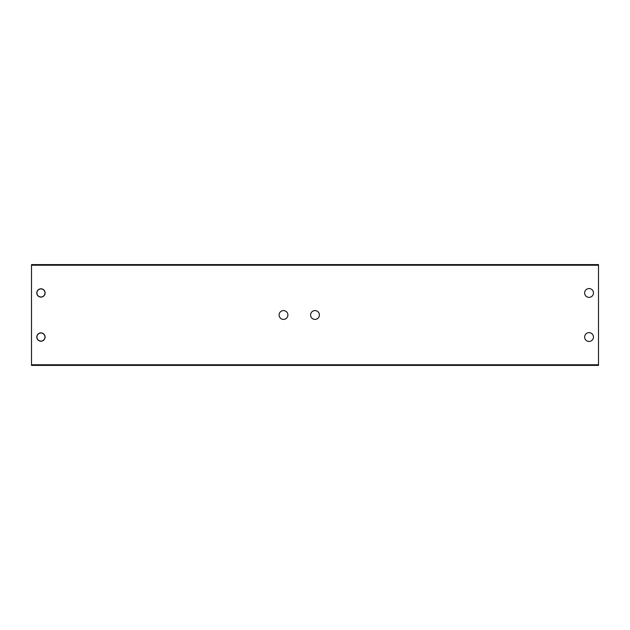 <?xml version="1.0" encoding="UTF-8"?>
<svg xmlns="http://www.w3.org/2000/svg" width="630" height="630" viewBox="0 0 630 630"><rect width="100%" height="100%" fill="white"/><g stroke="black" fill="none" stroke-linecap="round" stroke-linejoin="round"><path stroke-width="0.94" d="M36.792 292.95A4.158 4.158 0 0 1 43.029 289.351A4.158 4.158 0 0 1 43.029 296.549A4.158 4.158 0 0 1 36.792 292.95M36.792 337.05A4.158 4.158 0 0 1 43.029 333.451A4.158 4.158 0 0 1 43.029 340.649A4.158 4.158 0 0 1 36.792 337.05M310.59 315A4.41 4.41 0 0 1 317.205 311.181A4.41 4.41 0 0 1 317.205 318.819A4.41 4.41 0 0 1 310.59 315M279.09 315A4.41 4.41 0 0 1 285.705 311.181A4.41 4.41 0 0 1 285.705 318.819A4.41 4.41 0 0 1 279.09 315M584.64 292.95A4.41 4.41 0 0 1 591.255 289.131A4.41 4.41 0 0 1 591.255 296.769A4.41 4.41 0 0 1 584.64 292.95M584.64 337.05A4.41 4.41 0 0 1 591.255 333.231A4.41 4.41 0 0 1 591.255 340.869A4.41 4.41 0 0 1 584.64 337.05M31.5 265.23L31.5 264.6L598.5 264.6L598.5 265.23L31.5 265.23L31.5 364.77L598.5 364.77L598.5 365.4L31.5 365.4L31.5 364.77M598.5 265.23L598.5 364.77M36.918 292.95A4.032 4.032 0 0 1 42.966 289.461A4.032 4.032 0 0 1 42.966 296.439A4.032 4.032 0 0 1 36.918 292.95M36.918 337.05A4.032 4.032 0 0 1 42.966 333.561A4.032 4.032 0 0 1 42.966 340.539A4.032 4.032 0 0 1 36.918 337.05"/></g></svg>
